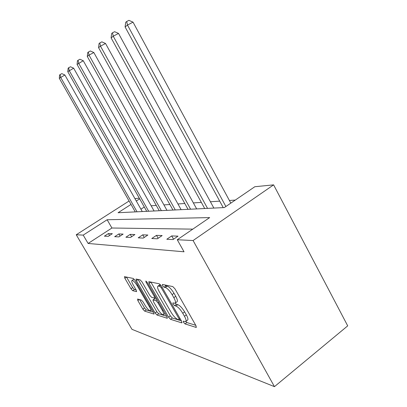 <?xml version="1.0" encoding="UTF-8"?>
<svg xmlns="http://www.w3.org/2000/svg" width="407" height="407" viewBox="0 0 407 407"><rect width="100%" height="100%" fill="white"/><g stroke="black" fill="none" stroke-linecap="round" stroke-linejoin="round"><path stroke-width="0.61" d="M183.537 322.319L185.022 323.906L196.062 327.401L195.991 325.722L174.979 288.858L172.782 286.574L162.413 284.442L162.556 285.704L164.016 287.235L165.323 287.515C167.409 288.304 169.668 290.674 172.105 294.637L173.83 297.654C175.575 300.88 175.946 302.752 174.939 303.276L172.863 302.9L173.102 304.11L174.572 305.667L175.921 306.028C178.062 306.924 180.342 309.34 182.758 313.268L184.463 316.254C186.157 319.373 186.508 321.174 185.516 321.652L183.308 321.159L183.537 322.319M185.765 321.535L186.869 322.537L195.747 325.295M164.825 284.941L165.908 285.897L167.221 286.167L165.323 287.515M175.208 303.134L176.445 304.314L177.798 304.665L175.921 306.028M137.576 299.038L137.831 300.539L142.857 309.157L144.607 311.101L153.897 314.046L153.688 312.535L135.048 280.403L133.237 278.444L124.43 276.653L124.842 278.24L130.983 288.782L132.713 290.69L136.594 291.641L136.203 290.074L133.109 284.752C131.751 282.305 131.395 280.871 132.046 280.459C133.348 280.586 135.058 282.326 137.174 285.683L149.4 306.756C150.712 309.122 151.043 310.48 150.402 310.841C149.043 310.653 147.303 308.877 145.177 305.504L143.172 302.065L141.392 300.101L137.576 299.038M192.786 229.141L111.915 228.012L88.115 243.462L83.206 235.109L76.241 234.763L131.975 329.334L274.455 386.65L347.705 325.854L273.611 184.864L254.818 186.727L224.328 207.57L118.071 212.729L131.018 204.416M88.115 243.462L184.03 251.791L177.269 239.748L193.081 240.532L274.455 386.65M168.559 317.17L170.538 319.317L181.72 322.858L181.593 321.235L161.376 285.979L159.315 283.806L148.83 281.649L149.074 283.374L168.559 317.17L170.335 315.873L172.319 318.015L181.359 320.823M167.155 318.243L156.985 315.023L155.123 312.983L136.401 280.688L136.004 279.039L140.125 279.858L142.002 281.873L149.776 295.319L151.669 297.369L154.665 298.112L154.294 296.464L146.082 282.244L145.813 281.049L147.258 282.489L166.982 316.677L167.155 318.243L167.481 318.004M178.012 236.157L171.713 235.923L166.799 239.255L173.016 239.565L178.012 236.157M162.154 235.561L156.486 235.353L151.78 238.512L157.372 238.792L162.154 235.561M147.863 235.027L142.73 234.834L138.212 237.841L143.274 238.095L147.863 235.027M134.91 234.544L130.245 234.366L125.9 237.235L130.499 237.459L134.91 234.544M123.118 234.101L118.859 233.939L114.677 236.681L118.875 236.884L123.118 234.101M112.337 233.694L108.43 233.547L104.401 236.172L108.252 236.36L112.337 233.694M235.282 200.081L229.395 200.483M219.714 201.134L210.424 201.765M201.338 202.381L193.366 202.92M184.814 203.495L177.94 203.963M169.861 204.507L163.929 204.909M156.273 205.428L151.15 205.774M144.292 207.005L140.924 209.193M134.921 198.606L139.296 198.173M129.075 201.002L76.241 234.763M177.269 239.748L209.666 217.597L107.138 219.744L83.206 235.109M193.081 240.532L273.611 184.864M139.682 198.85L136.294 201.027M111.915 228.012L107.138 219.744M171.713 235.923L173.555 239.199M156.486 235.353L158.14 238.273M142.73 234.834L144.226 237.454M130.245 234.366L131.603 236.732M118.859 233.939L120.096 236.085M108.43 233.547L109.564 235.505M185.923 321.352L187.378 320.273C188.375 319.79 188.034 317.989 186.345 314.87L184.463 316.254M177.798 304.665C179.945 305.555 182.229 307.962 184.641 311.884L186.345 314.87M175.325 302.996L176.821 301.913C177.839 301.384 177.472 299.506 175.732 296.286L173.83 297.654M167.221 286.167C169.317 286.945 171.581 289.311 174.013 293.269L175.732 296.286M150.87 282.066L170.335 315.873M179.095 319.821L178.999 318.681L161.32 287.866L159.885 286.35L158.053 286.065C157.107 286.614 157.494 288.471 159.229 291.636L171.138 312.352C173.438 316.097 175.62 318.442 177.691 319.388L179.095 319.821M159.575 284.997L160.531 284.778M166.758 316.29L158.694 313.787L156.985 315.023M138.131 279.451L156.832 311.752L158.694 313.787M157.779 309.157C160.017 312.703 161.879 314.575 163.365 314.769C164.077 314.392 163.756 312.978 162.408 310.526L157.941 302.788L156.008 300.702L153.001 299.934L153.373 301.541L157.779 309.157M163.629 314.575L165.14 313.487M154.67 298.748L156.904 299.206M134.31 279.339L133.562 279.416M126.506 277.06L132.651 287.622L134.386 289.525L136.136 289.952M139.632 299.613L144.505 307.982L146.255 309.92L153.47 312.164M230.825 203.129L133.033 22.146L127.493 25.076L125.097 26.948L223.234 207.626M225.88 206.512L127.493 25.076L126.674 21.515L128.887 20.35L133.033 22.146M125.097 26.948L125.712 22.278L126.674 21.515M213.868 208.079L118.513 33.405L113.238 36.208L111.101 37.876L204.711 208.521M207.55 208.384L113.238 36.208L112.5 32.809L114.611 31.695L118.513 33.405M111.101 37.876L111.645 33.491L112.5 32.809M196.667 208.913L105.525 43.473L100.488 46.159L98.57 47.655L188.039 209.33M190.598 209.208L100.488 46.159L99.827 42.918L101.842 41.845L105.525 43.473M98.57 47.655L99.059 43.529L99.827 42.918M181.11 209.666L93.839 52.534L89.016 55.113L87.286 56.466L172.96 210.063M175.28 209.951L89.016 55.113L88.416 52.01L90.344 50.982L93.839 52.534M87.286 56.466L87.724 52.564L88.416 52.01M166.977 210.353L83.262 60.735L77.071 64.438L159.254 210.729M161.365 210.628L78.643 63.212L78.093 60.236L79.94 59.249L83.262 60.735M77.071 64.438L77.467 60.74L78.093 60.236M154.08 210.979L73.647 68.188L67.781 71.688L146.739 211.335M148.672 211.243L69.21 70.574L68.712 67.715L70.487 66.768L73.647 68.188M67.781 71.688L68.137 68.172L68.712 67.715M142.262 211.554L64.871 74.995L59.295 78.312L135.266 211.894M137.042 211.808L60.607 77.289L60.144 74.542L61.849 73.626L64.871 74.995M59.295 78.312L59.62 74.964L60.144 74.542M186.869 322.537L185.022 323.906M165.908 285.897L164.016 287.235M176.445 304.314L174.572 305.667M184.641 311.884L182.758 313.268M174.013 293.269L172.105 294.637M196.489 327.086L196.062 327.401M150.89 282.102L149.074 283.374M182.092 322.583L181.72 322.858M172.319 318.015L170.538 319.317M179.792 318.096L178.999 318.681M162.134 287.296L161.32 287.866M161.086 285.505L159.885 286.35M160.419 284.752L158.557 286.065M156.832 311.752L155.123 312.983M138.151 279.482L136.401 280.688M155.021 295.945L154.294 296.464M146.764 281.771L146.082 282.244M163.131 310.002L162.408 310.526M158.669 302.269L157.941 302.788M157.255 299.811L156.008 300.702M154.919 298.687L153.159 299.939M150.061 306.283L149.4 306.756M137.841 285.221L137.174 285.683M134.386 289.525L132.713 290.69M132.651 287.622L130.983 288.782M126.521 277.091L124.842 278.24M154.182 313.838L153.897 314.046M146.255 309.92L144.607 311.101M144.505 307.982L142.857 309.157M139.286 299.516L137.831 300.539M180.326 319.027L179.319 319.77M159.915 284.758L158.053 286.065M155.805 297.298L154.757 298.041M154.762 298.682L153.001 299.934M152.03 309.671L150.626 310.678M133.761 279.273L132.046 280.459"/></g></svg>

